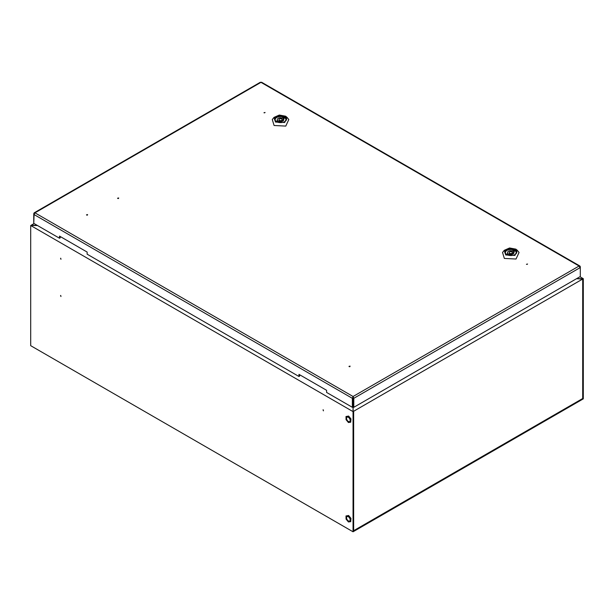 <?xml version="1.0" encoding="UTF-8"?>
<svg xmlns="http://www.w3.org/2000/svg" width="614" height="614" viewBox="0 0 614 614"><rect width="100%" height="100%" fill="white"/><g stroke="black" fill="none" stroke-linecap="round" stroke-linejoin="round"><path stroke-width="0.92" d="M118.679 197.954L117.566 198.215L118.679 197.954M263.966 112.738L265.079 112.477L263.966 112.738M526.451 264.281L527.564 264.02L526.451 264.281M87.595 214.57L86.482 214.831L87.595 214.57M350.08 366.113L348.967 366.374L350.08 366.113M87.134 254.181L298.964 376.482L298.964 374.356L326.594 390.304L326.594 392.43L352.352 407.305L352.352 398.317L353.073 396.498L353.104 397.918L353.794 398.317L353.794 407.305L580.299 276.53L580.299 266.714L579.892 266.016L579.086 266.016L580.299 267.543L580.299 266.714L579.892 266.016L579.086 266.016L580.299 267.543L580.299 276.53L353.794 407.305L353.794 398.317L353.073 396.498L353.104 397.918L353.794 398.317L353.073 396.498L579.086 266.016L260.973 82.353L34.96 212.835L33.747 214.37L33.747 223.358L59.504 238.232L59.504 236.106L87.134 252.055L87.134 254.181L298.964 376.482L298.964 374.356L326.594 390.304L326.594 392.43L352.352 407.305L353.042 406.905L352.352 407.305L352.352 398.317L353.073 396.498L579.086 266.016L260.973 82.353L34.96 212.835L33.747 214.37L34.154 212.843L34.96 212.835L353.073 396.498L34.96 212.835L34.154 212.843L260.413 82.215L34.154 212.843L33.747 223.358L59.504 238.232L59.504 236.106L87.134 252.055L87.134 254.181M299.655 376.083L298.964 376.482L299.655 376.083L299.655 374.755L299.655 376.083M60.195 237.833L59.504 238.232L60.195 237.833L60.195 236.497L60.195 237.833M353.042 397.918L353.042 406.905L353.042 397.918L352.352 398.317L33.747 214.37L352.352 398.317L353.073 397.296L353.042 397.918M579.608 267.113L580.299 266.714L579.608 267.113M34.438 213.933L33.747 213.542L34.438 213.933M353.104 406.905L353.794 407.305L353.104 406.905L353.104 397.918L353.104 406.905M261.694 82.767L260.973 82.353L261.694 82.767M506.535 254.511L506.535 254.511A6.025 3.477 180 0 1 506.535 249.599A6.025 3.477 180 0 1 515.054 249.599A6.025 3.477 180 0 1 515.054 254.511A6.025 3.477 180 0 1 506.535 254.511L506.535 254.511A6.025 3.477 180 0 1 506.535 249.599A6.025 3.477 180 0 1 515.054 249.599A6.025 3.477 180 0 1 515.054 254.511A6.025 3.477 180 0 1 506.535 254.511M514.593 250.389A5.372 3.101 -0 0 0 507.11 250.328A5.372 3.101 -0 0 0 506.78 254.649L506.765 254.641A5.372 3.101 -0 0 1 507.11 250.328A5.372 3.101 -0 0 1 514.593 250.389A5.372 3.101 -0 0 1 514.808 254.649A5.372 3.101 -0 0 0 514.593 250.389M511.946 251.924A1.627 0.936 180 0 1 512.421 252.584A1.627 0.936 180 0 1 511.416 253.452A1.627 0.936 180 0 1 509.643 253.252A1.627 0.936 180 0 1 509.167 252.584A1.627 0.936 180 0 1 510.173 251.717A1.627 0.936 180 0 1 511.946 251.924A1.627 0.936 180 0 1 512.421 252.584A1.627 0.936 180 0 1 511.416 253.452A1.627 0.936 180 0 1 509.643 253.252A1.627 0.936 180 0 1 509.167 252.584A1.627 0.936 180 0 1 510.173 251.717A1.627 0.936 180 0 1 511.946 251.924M505.729 254.979L514.908 255.439L517.28 250.297L515.86 249.131L509.559 247.979L504.309 250.297L505.729 254.979L514.908 255.439L517.28 250.297L515.86 249.131L509.559 247.979L504.309 250.297L505.729 254.979M504.347 258.433L516.029 259.024L519.053 252.477L516.029 259.024L504.347 258.433L502.536 252.477L504.347 258.433M507.908 253.452A3.254 1.88 180 0 1 507.54 252.584A3.254 1.88 180 0 1 512.299 250.919L513.442 250.259L514.824 251.057L513.68 251.717A3.254 1.88 180 0 1 514.048 252.584A3.254 1.88 180 0 1 509.29 254.25L508.146 254.91L506.765 254.112L507.908 253.452A3.254 1.88 180 0 1 507.54 252.584A3.254 1.88 180 0 1 512.299 250.919L513.442 250.259L514.824 251.057L513.68 251.717A3.254 1.88 180 0 1 514.048 252.584A3.254 1.88 180 0 1 509.29 254.25L508.146 254.91L506.765 254.112L507.908 253.452L507.908 254.772L507.908 253.452M513.68 253.452L513.68 251.717L513.68 253.452M513.442 253.682L513.442 250.259L513.442 253.682M512.299 252.231L512.299 250.919L512.299 252.231M87.457 215.1L86.827 215.169M349.942 366.642L349.312 366.712M527.219 264.35L526.605 264.35M264.734 112.807L264.12 112.807M118.54 198.483L117.911 198.552M276.285 121.58L276.285 121.58A6.025 3.477 180 0 1 276.285 116.66A6.025 3.477 180 0 1 284.804 116.66A6.025 3.477 180 0 1 284.804 121.58A6.025 3.477 180 0 1 276.285 121.58M284.558 121.71A5.372 3.101 -0 0 0 284.343 117.458A5.372 3.101 -0 0 0 276.86 117.397A5.372 3.101 -0 0 0 276.53 121.71M281.696 118.986A1.627 0.936 180 0 1 282.171 119.653A1.627 0.936 180 0 1 281.166 120.521A1.627 0.936 180 0 1 279.393 120.313A1.627 0.936 180 0 1 278.917 119.653A1.627 0.936 180 0 1 279.923 118.786A1.627 0.936 180 0 1 281.696 118.986M275.479 122.048L284.658 122.508L287.03 117.366L285.61 116.2L279.309 115.048L274.059 117.366L275.479 122.048M274.059 117.366L272.286 119.546L274.097 125.502L285.779 126.085L288.803 119.546L287.03 117.366M277.658 120.521A3.254 1.88 180 0 1 277.29 119.653A3.254 1.88 180 0 1 282.049 117.988L283.192 117.328L284.574 118.126L283.43 118.786A3.254 1.88 180 0 1 283.798 119.653A3.254 1.88 180 0 1 279.04 121.319L277.896 121.979L276.515 121.181L277.658 120.521L277.658 121.841M283.43 120.521L283.43 118.786M283.192 120.743L283.192 117.328M282.049 119.293L282.049 117.988M353.111 397.411L353.111 397.887M353.111 406.913L353.111 410.958L353.649 411.265L582.701 279.025L576.515 278.718M582.195 278.733L582.747 279.002L582.701 398.509L582.701 279.025M582.701 398.509L353.603 530.726M353.649 530.749L353.649 411.265M60.633 295.434L60.955 296.524L60.633 295.434M60.563 295.626L60.886 296.194L60.74 295.503M60.74 258.279L60.886 258.97L60.563 258.402M60.633 258.21L60.955 259.308L60.633 258.21M323.225 409.83L323.371 410.513L323.048 409.952M323.118 409.753L323.44 410.85L323.118 409.753M30.7 225.507L30.7 345.682L353.05 531.785L353.05 411.61L30.7 225.507L37.469 225.507M582.747 398.532L353.603 530.826L353.603 411.296L353.05 410.973L353.05 397.35M582.747 279.002L583.3 278.679L579.938 276.737M583.3 278.679L583.3 398.854L353.05 531.785M353.05 411.61L353.603 411.296M582.195 278.679L576.577 278.679M34.085 223.55L31.299 225.161L37.4 225.468M347.455 520.089A2.54 1.466 60 0 1 347.087 516.612A2.54 1.466 60 0 1 349.251 517.533A2.54 1.466 60 0 1 349.619 521.01A2.54 1.466 60 0 1 347.455 520.089M345.997 515.967L346.058 519.099L348.414 521.946L350.709 521.662L350.648 518.523L348.291 515.676L345.997 515.967L348.614 515.491L350.97 518.339L350.709 521.662M347.455 420.651A2.54 1.466 60 0 1 347.087 417.175A2.54 1.466 60 0 1 349.251 418.096A2.54 1.466 60 0 1 349.619 421.572A2.54 1.466 60 0 1 347.455 420.651M345.997 416.53L346.058 419.669L348.414 422.516L350.709 422.225L350.648 419.086L348.291 416.238L345.997 416.53L348.614 416.054L350.97 418.901L350.709 422.225M580.299 267.543L353.794 398.317L580.299 267.543M261.533 82.215L579.892 266.016L261.533 82.215M512.421 254.211L512.421 252.584L512.421 254.211M517.28 250.297L519.053 252.477L517.28 250.297M504.309 250.297L502.536 252.477L504.309 250.297M509.167 254.326L509.167 252.584L509.167 254.326M282.171 121.28L282.171 119.653M278.917 121.388L278.917 119.653"/></g></svg>

